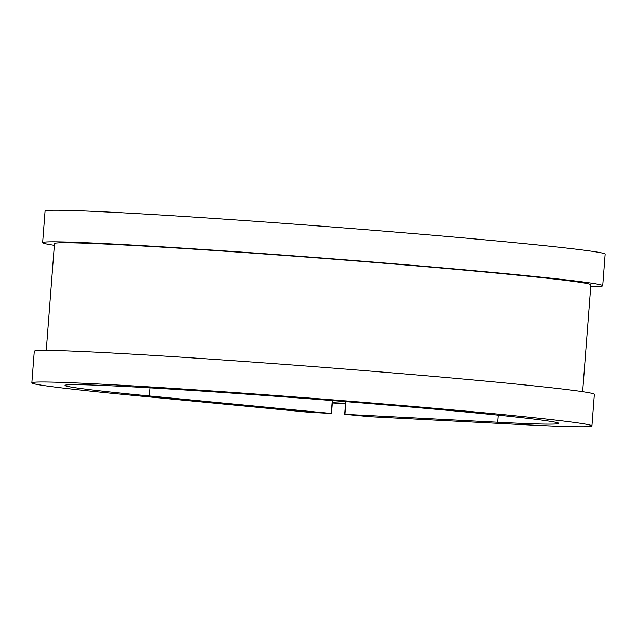 <?xml version="1.0" encoding="UTF-8"?>
<svg xmlns="http://www.w3.org/2000/svg" width="637" height="637" viewBox="0 0 637 637"><rect width="100%" height="100%" fill="white"/><g stroke="black" fill="none" stroke-linecap="round" stroke-linejoin="round"><path stroke-width="0.96" d="M345.636 403.667L332.195 402.974M345.66 403.356L332.219 402.656M582.648 391.675L590.873 284.843A268.981 5.86 -175.6 0 0 323.126 258.359A268.981 5.86 -175.6 0 0 54.487 243.573L46.262 350.406M591.932 425.938A280.869 6.123 -175.6 0 0 312.361 398.284A280.869 6.123 -175.6 0 0 31.85 382.845L34.279 351.25A280.869 6.123 -175.6 0 1 314.789 366.697A280.869 6.123 -175.6 0 1 594.361 394.351L591.932 425.938A280.869 6.123 -175.6 0 1 522.659 424.64L369.786 416.717L344.816 414.321L497.688 422.243A247.594 5.399 -175.6 0 0 558.753 423.382A247.594 5.399 -175.6 0 0 312.305 399.009A247.594 5.399 -175.6 0 0 65.03 385.393A247.594 5.399 -175.6 0 0 149.345 395.959L331.383 413.453L332.379 400.569M31.85 382.845A280.869 6.123 -175.6 0 0 127.504 394.829L309.542 412.322L331.383 413.453M590.738 286.602A280.869 6.123 -175.6 0 0 602.721 285.75L605.15 254.163A280.869 6.123 -175.6 0 0 325.579 226.509A280.869 6.123 -175.6 0 0 45.068 211.07L42.639 242.657A280.869 6.123 -175.6 0 0 54.352 245.325M602.721 285.75A280.869 6.123 -175.6 0 0 323.15 258.104A280.869 6.123 -175.6 0 0 42.639 242.657M344.816 414.321L345.787 401.636M149.345 395.959L149.974 387.853M497.688 422.243L498.238 415.173"/></g></svg>
